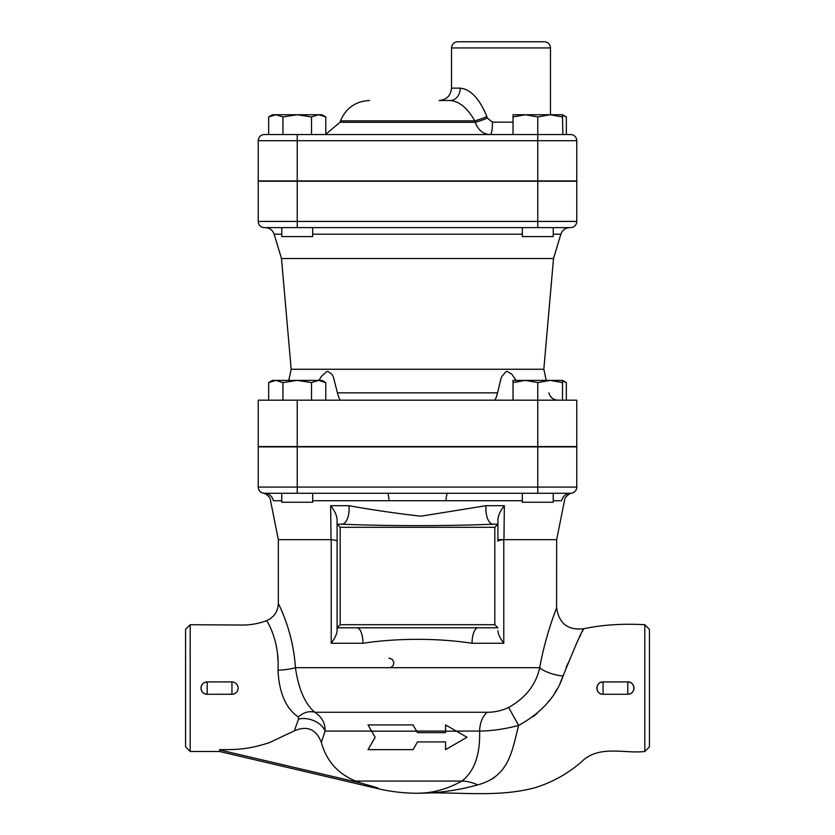 <?xml version="1.0" encoding="UTF-8"?>
<svg xmlns="http://www.w3.org/2000/svg" width="835" height="835" viewBox="0 0 835 835"><rect width="100%" height="100%" fill="white"/><g stroke="black" fill="none" stroke-linecap="round" stroke-linejoin="round"><path stroke-width="1.25" d="M649.442 716.43L649.442 659.775M546.226 380.384L543.825 369.258L553.511 258.537L281.489 258.537L274.141 234.207C272.627 230.063 269.663 227.871 265.259 227.611L281.76 227.611L281.76 236.587L312.687 236.587L312.687 227.611M522.313 227.611L522.313 236.587L553.24 236.587L553.24 227.611M268.661 116.942L272.481 114.739L275.8 114.739L268.661 116.942L268.661 134.529M325.796 116.942L318.657 114.739L321.966 114.739L325.796 116.942L325.796 134.529L513.034 134.529L513.034 114.739L525.403 114.739L513.034 116.942M297.229 114.739L282.94 116.942L275.8 114.739L318.657 114.739L311.507 116.942L297.229 114.739M550.14 114.739L537.771 116.942L525.403 114.739L562.519 114.739L562.519 116.942L550.14 114.739M566.339 134.529L566.339 116.942L562.519 115.24M258.234 140.708A6.189 6.189 0 0 1 264.413 134.529A6.189 6.189 0 0 0 258.234 140.708L297.229 140.708L297.229 134.529L264.413 134.529A6.189 6.189 0 0 0 258.234 140.708L258.234 180.913L576.766 180.913L576.766 140.708A6.189 6.189 0 0 0 570.587 134.529A6.189 6.189 0 0 1 576.766 140.708A6.189 6.189 0 0 0 570.587 134.529L282.94 134.529L282.94 116.942M311.507 134.529L311.507 116.942M562.853 134.529L562.519 116.942M297.229 180.913L297.229 140.708L537.771 140.708L537.771 116.942M522.313 493.266L522.313 502.242L553.24 502.242L553.24 493.266M273.327 500.729L273.337 500.729C269.548 500.384 269.548 500.384 273.337 500.729A9.279 9.101 90 0 0 264.413 493.266L387.21 493.266L312.687 493.266L312.687 502.242L281.76 502.242L281.76 493.266M537.771 446.882L537.771 493.266L447.79 493.266L570.587 493.266C572.194 493.13 572.194 493.13 570.587 493.266C572.194 493.13 572.194 493.13 570.587 493.266A6.189 6.189 0 0 0 576.766 487.087A6.189 6.189 0 0 1 571.787 493.151L571.787 493.151A6.189 6.189 0 0 0 576.766 487.087L258.234 487.087A6.189 6.189 0 0 0 263.662 493.224A6.189 6.189 0 0 1 258.234 487.087A6.189 6.189 0 0 0 264.413 493.266C262.806 493.13 262.806 493.13 264.413 493.266A6.189 6.189 0 0 1 258.234 487.087L258.234 446.882L576.766 446.882L576.766 487.087A6.189 6.189 0 0 1 570.587 493.266A9.279 9.101 90 0 0 561.663 500.729C565.452 500.384 565.452 500.384 561.663 500.729L553.24 500.729M312.687 500.729L446.015 500.729A9.279 1.806 90 0 1 447.79 493.266L523.378 493.266M525.403 380.384L513.034 382.597L513.034 380.384L550.14 380.384L537.771 382.597L525.403 380.384M562.519 380.384L562.519 382.597L550.14 380.384L562.519 380.384L566.339 382.597L562.519 380.896M562.519 400.184L562.519 382.597M537.771 446.568L258.234 446.568L258.234 400.184L576.766 400.184L576.766 446.568L537.771 446.568L537.771 382.597M513.034 400.184L513.034 382.597M566.339 400.184L566.339 382.597M268.661 382.597L272.481 380.384L275.8 380.384L268.661 382.597L268.661 400.184M325.796 382.597L318.657 380.384L321.966 380.384L325.796 382.597L325.796 400.184M297.229 380.384L282.94 382.597L275.8 380.384L318.657 380.384L311.507 382.597L297.229 380.384M282.94 400.184L282.94 382.597M311.507 400.184L311.507 382.597M544.295 41.75L457.705 41.75C453.948 42.115 451.881 44.182 451.516 47.939L550.484 47.939C550.119 44.182 548.052 42.115 544.295 41.75M513.034 122.16L492.473 122.16L487.348 118.09L486.889 116.629C479.593 98.77 470.721 89.272 460.273 88.134L464.427 88.938M487.348 118.1L487.348 118.1A12.368 1.284 158.8 0 1 475.261 122.317C478.288 130.323 483.319 134.393 490.333 134.529A12.368 2.129 -90 0 0 492.473 122.16M451.516 88.134C450.785 95.649 446.662 99.772 439.147 100.513L450.096 100.513A12.368 10.177 90 0 0 460.273 88.134L451.516 88.134L451.516 47.939M450.096 100.513C459.386 101.317 467.6 108.101 474.718 120.856A12.368 1.315 158.9 0 0 486.889 116.629M486.575 134.028L485.229 133.6M482.223 132.055L480.156 130.406M476.315 125.041L475.345 122.568M339.981 122.317L340.513 120.856L474.718 120.856L475.261 122.317L339.981 122.317L325.796 134.237M537.771 181.226L576.766 181.226L576.766 221.432A6.189 6.189 0 0 1 570.587 227.611L297.229 227.611L297.229 221.432L258.234 221.432L258.234 181.226L537.771 181.226L537.771 227.611M494.57 400.184C495.385 399.641 496.387 397.199 497.577 392.857L500.958 378.589L501.804 376.533L505.989 371.648L507.262 371.439L511.959 374.33L516.03 380.384M318.97 380.384L321.329 376.533L326.631 371.648L327.957 371.439L331.986 374.33L333.374 376.929L337.423 392.857C338.686 397.377 339.688 399.819 340.43 400.184M543.825 369.258L291.175 369.258L288.774 380.384M553.511 258.537L560.859 234.207C562.393 230.084 565.347 227.882 569.741 227.611M264.413 227.611A6.189 6.189 0 0 1 258.234 221.432A6.189 6.189 0 0 0 264.413 227.611L297.229 227.611M295.423 667.687C293.137 630.081 277.648 602.578 278.337 603.434C277.669 602.651 293.085 629.903 295.423 667.687A18.558 2.536 175.7 0 1 277.982 670.317C279.882 640.435 266.511 619.946 266.532 620.718C266.501 619.883 279.902 640.57 277.982 670.317C279.182 693.06 285.956 708.612 298.304 716.962A18.558 14.811 126.9 0 1 314.774 712.265C304.973 703.832 298.523 688.969 295.423 667.687L539.723 667.687C545.328 635.581 556.736 607.588 556.663 607.765C556.757 607.504 545.328 635.602 539.723 667.687A21.647 7.588 -168.2 0 0 563.051 676.047C574.783 647.01 581.671 631.239 583.728 628.734C581.661 631.26 574.772 647.041 563.051 676.047L560.191 683.03M282.24 612.118L283.879 616.115M286.603 623.505L288.618 629.778M290.695 637.335L291.937 642.647M556.569 608.026L556.663 539.66L503.787 539.66C499.967 540.057 498.015 540.569 497.911 541.184L497.911 519.61C498.234 515.258 500.384 510.623 504.35 505.697L503.954 539.66L497.911 539.66M472.046 643.263A15.458 6.064 -90 0 1 478.1 627.795L356.9 627.795A15.458 6.064 -90 0 1 362.954 643.263C397.303 638.044 437.623 638.023 472.046 643.263L503.787 643.263C499.998 638.076 498.046 633.911 497.911 630.749M340.189 624.705L340.189 527.292L494.811 527.292L494.811 624.705L340.189 624.705L337.089 627.795L337.089 541.184C336.985 540.569 335.033 540.057 331.213 539.66L278.337 539.66L278.337 603.434C277.94 611.617 274.005 617.378 266.532 620.718C258.14 623.808 249.467 625.248 240.511 625.039L190.192 624.705L185.558 629.34L185.558 746.866L190.192 751.5L219.574 751.5L377.921 788.668L377.921 787.979L377.921 788.668A173.189 173.189 0 0 0 417.5 793.25C456.557 791.319 496.668 798.03 534.859 787.749C553.292 782.071 569.627 772.719 583.842 759.683C601.252 745.3 625.196 753.796 644.808 751.5L649.442 746.866L649.442 629.34L649.442 746.866M550.182 626.02L551.726 621.323M553.177 617.128L554.503 613.464M331.046 539.66L330.65 505.697C334.616 510.634 336.766 515.268 337.089 519.61L337.089 630.749C336.954 633.911 335.002 638.076 331.213 643.263L362.954 643.263M504.35 505.697L486.022 505.697A15.458 7.264 -90 0 0 493.151 524.192C446.464 526.113 388.546 526.113 341.849 524.192A15.458 7.264 90 0 0 348.978 505.697L330.65 505.697M486.022 505.697L420.892 516.197C395.613 513.306 371.638 509.809 348.978 505.697M478.1 627.795L497.911 627.795L494.811 624.705M337.089 627.795L356.9 627.795M337.089 541.184L337.089 519.61L337.089 524.192L341.849 524.192M494.811 527.292L497.911 524.192L497.911 519.61L497.911 524.192L493.151 524.192M340.189 527.292L337.089 524.192M445.556 731.178L445.556 724.905L466.984 737.274L445.556 749.642L445.556 741.918L417.5 741.918L413.033 749.642L368.016 749.642L375.166 737.274L368.016 724.905L413.033 724.905L417.5 732.639L445.556 732.639L445.556 731.178L456.421 731.178M413.033 724.905L417.5 732.639M445.556 732.639L445.556 724.905M466.984 737.274L445.556 749.642L445.556 741.918M477.756 784.879A61.853 39.809 61.2 0 0 461.891 781.069L355.595 781.069C337.862 773.774 326.443 760.894 321.339 742.43L325.118 731.084C325.243 723.068 321.799 716.795 314.774 712.265L487.306 712.265A21.647 13.59 -90 0 0 479.624 731.084C480.261 754.756 474.353 771.425 461.891 781.069C447.236 789.148 432.436 793.208 417.5 793.25C437.77 793.219 457.851 790.432 477.756 784.879C509.413 776.247 511.803 751.479 518.639 725.417C541.539 712.735 556.35 696.275 563.051 676.047L563.207 675.598M390.655 667.687L393.233 665.526L393.838 662.249L392.2 659.326L388.933 658.105M277.94 660.255L277.575 655.016M298.304 716.962L298.533 719.102A18.558 12.421 -161.8 0 1 325.118 731.084L371.585 731.084M321.339 742.43C316.246 729.195 307.238 725.323 294.317 730.844L294.108 730.969M298.533 719.102L294.317 730.844L269.298 742.691C251.439 748.358 240.146 749.976 219.574 749.621L219.574 751.5M355.595 781.069A172.49 172.49 0 0 0 361.586 783.24L377.921 787.979M231.942 694.24L207.205 694.282A6.189 6.189 0 0 1 201.016 688.259L201.016 688.103C201.392 684.345 203.448 682.278 207.205 681.924L231.942 681.913L231.942 694.282A6.189 6.189 0 0 0 238.132 688.103A6.189 6.189 0 0 0 231.942 681.913L207.205 681.924A6.189 6.189 0 0 0 201.016 688.103C201.392 691.86 203.448 693.916 207.205 694.282L207.205 681.913M185.558 746.866L190.192 751.5L190.192 624.705M190.171 643.43L190.161 659.921M556.663 607.765C558.907 623.515 567.925 630.498 583.728 628.734L583.55 629.079M583.164 629.841L582.225 631.719M580.523 635.164L579.594 637.084M576.828 642.866L575.899 644.86M567.685 663.815L566.005 668.083M557.133 688.99L555.118 692.403M549.91 699.887L545.881 704.761M537.218 713.372L533.106 716.66M539.723 667.687C535.924 684.773 525.559 698.029 508.64 707.454L518.639 725.417C504.872 729.07 491.867 730.949 479.624 731.084L456.254 731.084M508.64 707.454C501.72 710.7 494.612 712.297 487.306 712.265M494.31 777.615L492.055 779.003M627.795 681.934C635.769 681.537 635.769 694.668 627.795 694.261L627.795 694.282A6.189 6.189 0 0 0 633.984 688.103A6.189 6.189 0 0 0 627.795 681.913L627.795 694.282L603.058 694.282L603.058 681.944A6.189 6.189 0 0 0 596.868 688.103A6.189 6.189 0 0 0 603.058 694.282L603.058 694.271C595.084 694.668 595.084 681.548 603.058 681.944L627.795 681.913M649.442 629.34L644.808 624.705L644.808 751.5M388.985 500.729A9.279 1.806 90 0 0 387.21 493.266L447.79 493.266M263.693 493.224A6.189 6.189 0 0 0 264.413 493.266A6.189 6.189 0 0 1 263.693 493.224M571.213 493.234A6.189 6.189 0 0 1 570.587 493.266A6.189 6.189 0 0 0 571.213 493.234M537.771 180.913L537.771 140.708L576.766 140.708M446.015 500.729L522.313 500.729M497.577 392.857L337.423 392.857M274.141 234.207L281.76 234.207M312.687 234.207L522.313 234.207M553.24 234.207L560.859 234.207M297.229 181.226L297.229 221.432L576.766 221.432A6.189 6.189 0 0 1 570.587 227.611M297.229 446.568L297.229 400.184M503.787 539.66L503.787 643.263M331.213 643.263L331.213 539.66M273.337 500.729L281.76 500.729M416.655 731.178L371.638 731.178M416.602 731.084L445.556 731.084M361.586 783.24L219.574 749.913M297.229 493.266L297.229 446.882M207.205 694.282L231.942 694.282M562.519 114.739L566.339 116.942M550.484 114.739L550.484 47.939M340.513 120.856C345.94 107.997 355.627 101.212 369.571 100.513M548.908 392.857C550.213 397.418 553.24 399.861 557.978 400.184M291.175 369.258L281.489 258.537M556.663 539.66L564.512 500.426C564.376 496.22 571.516 492.619 571.777 493.151M278.337 539.66L270.488 500.426C270.686 496.24 263.39 492.598 263.234 493.151L263.474 493.193M644.808 624.705C622.492 623.484 602.129 624.83 583.728 628.734"/></g></svg>
